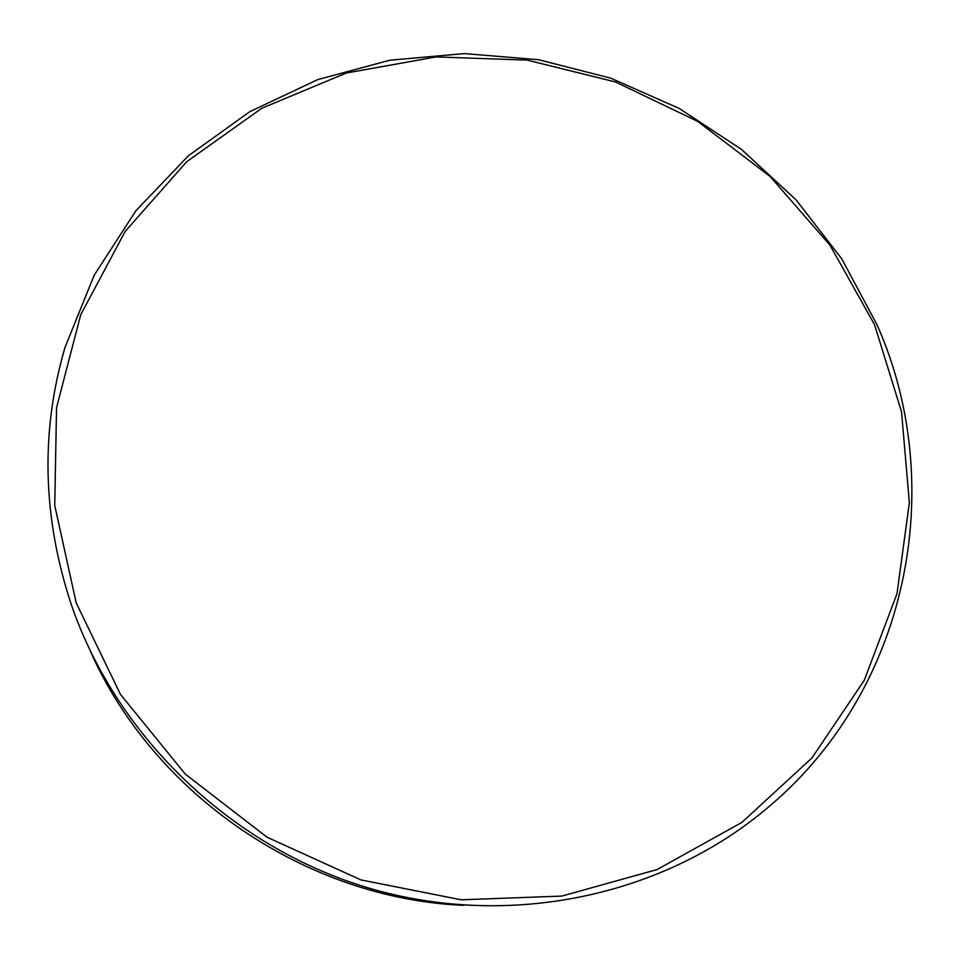 <?xml version="1.0" encoding="UTF-8"?>
<svg xmlns="http://www.w3.org/2000/svg" width="960" height="960" viewBox="0 0 960 960"><rect width="100%" height="100%" fill="white"/><g stroke="black" fill="none" stroke-linecap="round" stroke-linejoin="round"><path stroke-width="1.44" d="M874.512 324.636L901.524 411.696L909.36 502.728L897 593.7L864.276 680.268L811.944 757.98L741.876 822.408L657.12 869.544L561.84 896.076L461.16 899.796L360.888 879.912L267.012 837.204L185.244 774.072L120.432 694.344L76.224 602.964L54.744 505.488L56.556 407.604L80.736 314.688L125.16 231.444L186.744 161.688L261.78 108.264L346.272 73.032L436.068 56.928L527.124 60.108L615.528 81.984L697.668 121.368L770.16 176.508L829.992 245.184L874.512 324.636M876.936 324.588C948.84 485.676 909.096 692.616 763.86 810.9C660.792 895.98 510.684 928.572 372.168 889.068C233.856 849.18 117.756 738.816 71.58 605.472C42.504 517.884 40.308 431.868 65.004 347.424L94.2 275.196L135.972 210.648L188.544 155.64L249.852 111.636L317.724 79.608L389.94 60.192L464.292 53.592L538.62 59.724L610.848 78.192L679.044 108.348L741.348 149.28L796.104 199.896L841.752 258.84L876.936 324.588M463.704 905.316C306.552 898.932 154.176 795.288 90.504 651.468"/></g></svg>
